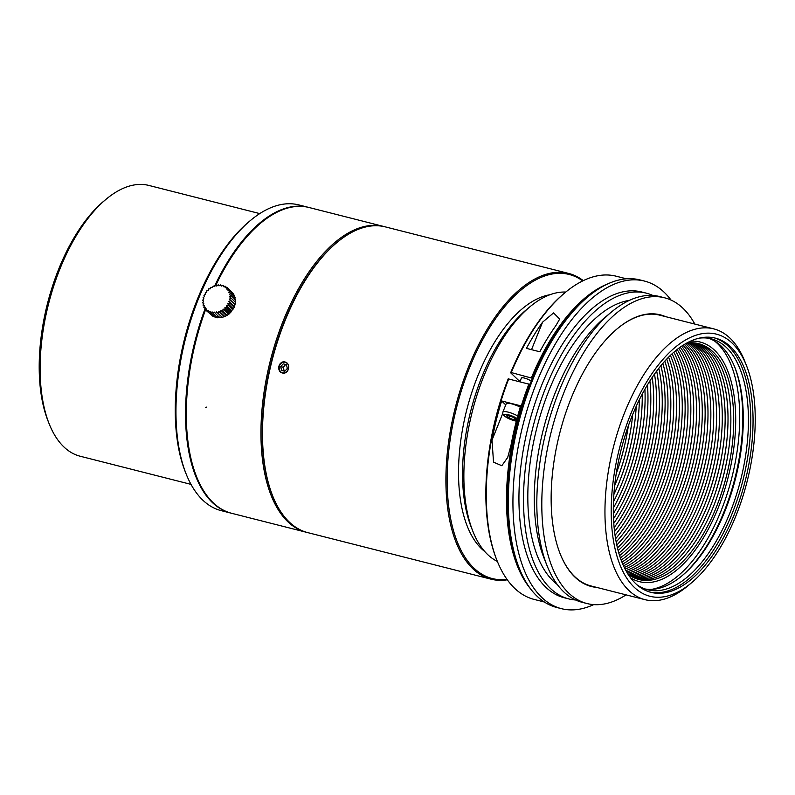 <?xml version="1.0" encoding="UTF-8"?>
<svg xmlns="http://www.w3.org/2000/svg" width="795" height="795" viewBox="0 0 795 795"><rect width="100%" height="100%" fill="white"/><g stroke="black" fill="none" stroke-linecap="round" stroke-linejoin="round"><path stroke-width="1.19" d="M497.362 561.419A139.691 68.151 -75.8 0 1 472.886 531.348A139.691 68.151 -75.8 0 1 529.917 306.8A139.691 68.151 -75.8 0 1 565.762 292.053M529.917 306.8L526.568 309.593A135.438 66.074 104.2 0 0 471.286 527.304L472.886 531.348M520.01 381.511L521.401 378.052A5.635 1.302 21.9 0 1 529.41 380.02A5.635 1.302 21.9 0 1 531.269 381.252M539.805 351.768L526.459 348.379A166.721 81.338 -75.8 0 1 542.587 322.154L553.558 312.912L559.68 319.083L555.934 325.543A166.721 81.338 104.2 0 0 539.805 351.768M511.066 444.981A166.721 81.338 -75.8 0 1 520.705 405.808L501.635 400.968A166.721 81.338 104.2 0 0 492.006 440.142L493.526 462.173L501.824 465.711L507.687 457.463L511.066 444.981M505.749 404.894L501.635 400.968M544.346 602.004L534.091 599.4A166.721 81.338 -75.8 0 1 497.034 560.614L496.527 559.332A165.37 80.683 -75.8 0 1 508.184 378.877L530.682 384.591M533.127 378.49L511.255 372.557L510.638 372.776L518.827 380.596L520.228 380.954M510.638 372.776A165.37 80.683 -75.8 0 1 564.033 293.494L565.096 292.61A166.721 81.338 -75.8 0 1 616.165 276.203L626.41 278.807M511.255 372.557A166.721 81.338 -75.8 0 1 565.096 292.61M497.034 560.614A166.721 81.338 -75.8 0 1 508.8 378.659M531.457 377.695A166.721 81.338 -75.8 0 1 607.837 283.865M530.434 588.688A166.721 81.338 -75.8 0 1 529.003 383.796M520.278 407.189A10.136 2.345 -158.1 0 0 506.177 403.83L502.828 412.168A10.136 2.345 21.9 0 1 508.303 412.168A10.136 2.345 21.9 0 1 517.724 415.964M508.929 417.902L513.769 419.78L516.343 419.651L514.077 417.653L509.227 415.775L506.654 415.904L508.929 417.902L509.704 415.964M513.769 419.78L514.484 418.011M691.322 582.964L687.784 585.925A139.691 68.151 -75.8 0 1 646.504 600.016A139.691 68.151 -75.8 0 1 644.993 599.669A139.691 68.151 -75.8 0 1 613.323 447.505A139.691 68.151 -75.8 0 1 713.761 328.882A139.691 68.151 -75.8 0 1 744.806 361.377L746.505 365.66A135.18 65.945 -75.8 0 1 691.322 582.964A135.18 65.945 -75.8 0 1 651.383 596.608A135.18 65.945 -75.8 0 1 631.21 412.814A135.18 65.945 -75.8 0 1 746.505 365.66M652.337 592.663A131.125 63.968 -75.8 0 1 650.916 592.335A131.125 63.968 -75.8 0 1 621.183 449.493A131.125 63.968 -75.8 0 1 715.46 338.153A131.125 63.968 -75.8 0 1 745.561 479.544A131.125 63.968 -75.8 0 1 652.337 592.663M714.317 337.885A131.125 63.968 -75.8 0 1 742.977 480.13A131.125 63.968 -75.8 0 1 650.052 592.086A131.125 63.968 -75.8 0 1 649.773 592.027M699.391 338.143A129.436 63.143 -75.8 0 1 711.336 338.839A129.436 63.143 -75.8 0 1 741.039 478.411A129.436 63.143 -75.8 0 1 649.018 590.079A129.436 63.143 -75.8 0 1 647.617 589.751A129.436 63.143 -75.8 0 1 636.785 584.673M708.733 338.302A129.436 63.143 -75.8 0 1 734.948 367.648A129.436 63.143 -75.8 0 1 682.11 575.709A129.436 63.143 -75.8 0 1 645.073 588.986M734.63 366.843A131.125 63.968 -75.8 0 1 681.454 576.256M714.606 341.045A131.125 63.968 -75.8 0 1 731.847 477.596A131.125 63.968 -75.8 0 1 651.542 589.383M690.517 341.214A123.613 60.311 -75.8 0 1 730.844 465.651A123.613 60.311 -75.8 0 1 640.76 581.97A123.613 60.311 -75.8 0 1 630.455 577.746M686.671 343.162A121.665 59.357 -75.8 0 1 732.096 446.164A121.665 59.357 -75.8 0 1 717.07 505.342A121.665 59.357 -75.8 0 1 640.263 579.833A121.665 59.357 -75.8 0 1 628 574.199M732.145 445.796A124.596 60.788 -75.8 0 1 716.931 505.69M697.404 343.361A121.665 59.357 -75.8 0 1 729.234 445.439A121.665 59.357 -75.8 0 1 714.208 504.616A121.665 59.357 -75.8 0 1 637.53 579.138M729.283 445.071A124.596 60.788 -75.8 0 1 714.069 504.964M695.943 343.112A121.665 59.357 -75.8 0 1 726.382 444.713A121.665 59.357 -75.8 0 1 711.346 503.891A121.665 59.357 -75.8 0 1 636.129 578.661M726.421 444.345A124.596 60.788 -75.8 0 1 711.217 504.239M694.462 342.933A121.665 59.357 -75.8 0 1 723.52 443.988A121.665 59.357 -75.8 0 1 708.494 503.165A121.665 59.357 -75.8 0 1 634.738 578.114M723.559 443.62A124.596 60.788 -75.8 0 1 708.355 503.513M692.972 342.824A121.665 59.357 -75.8 0 1 720.658 443.262A121.665 59.357 -75.8 0 1 705.632 502.44A121.665 59.357 -75.8 0 1 633.377 577.498M720.707 442.894A124.596 60.788 -75.8 0 1 705.493 502.778M691.461 342.784A121.665 59.357 -75.8 0 1 717.796 442.537A121.665 59.357 -75.8 0 1 702.77 501.715A121.665 59.357 -75.8 0 1 632.035 576.802M717.845 442.169A124.596 60.788 -75.8 0 1 702.641 502.052M689.931 342.834A121.665 59.357 -75.8 0 1 714.944 441.811A121.665 59.357 -75.8 0 1 699.908 500.989A121.665 59.357 -75.8 0 1 630.703 576.037M714.983 441.444A124.596 60.788 -75.8 0 1 699.779 501.327M688.371 342.943A121.665 59.357 -75.8 0 1 712.082 441.086A121.665 59.357 -75.8 0 1 697.056 500.264A121.665 59.357 -75.8 0 1 629.402 575.192M712.121 440.718A124.596 60.788 -75.8 0 1 696.917 500.602M686.801 343.142A121.665 59.357 -75.8 0 1 709.219 440.351A121.665 59.357 -75.8 0 1 694.194 499.538A121.665 59.357 -75.8 0 1 628.11 574.278M709.269 439.993A124.596 60.788 -75.8 0 1 694.055 499.876M685.628 343.758A121.665 59.357 -75.8 0 1 706.357 439.625A121.665 59.357 -75.8 0 1 691.332 498.813A121.665 59.357 -75.8 0 1 627.364 573.175M706.407 439.267A124.596 60.788 -75.8 0 1 691.203 499.151M684.386 344.483A121.665 59.357 -75.8 0 1 703.505 438.9A121.665 59.357 -75.8 0 1 688.47 498.087A121.665 59.357 -75.8 0 1 626.629 571.943M703.545 438.542A124.596 60.788 -75.8 0 1 688.341 498.425M683.074 345.308A121.665 59.357 -75.8 0 1 700.643 438.174A121.665 59.357 -75.8 0 1 685.618 497.362A121.665 59.357 -75.8 0 1 625.864 570.591M700.683 437.807A124.596 60.788 -75.8 0 1 685.479 497.7M681.683 346.232A121.665 59.357 -75.8 0 1 697.781 437.449A121.665 59.357 -75.8 0 1 682.756 496.627A121.665 59.357 -75.8 0 1 625.079 569.121M697.831 437.081A124.596 60.788 -75.8 0 1 682.617 496.974M680.232 347.236A121.665 59.357 -75.8 0 1 694.929 436.723A121.665 59.357 -75.8 0 1 679.894 495.901A121.665 59.357 -75.8 0 1 624.284 567.541M694.969 436.356A124.596 60.788 -75.8 0 1 679.765 496.249M678.721 348.339A121.665 59.357 -75.8 0 1 692.067 435.998A121.665 59.357 -75.8 0 1 677.032 495.176A121.665 59.357 -75.8 0 1 623.489 565.851M692.107 435.63A124.596 60.788 -75.8 0 1 676.903 495.524M677.151 349.542A121.665 59.357 -75.8 0 1 689.205 435.272A121.665 59.357 -75.8 0 1 674.18 494.45A121.665 59.357 -75.8 0 1 622.684 564.043M689.255 434.905A124.596 60.788 -75.8 0 1 674.041 494.798M675.541 350.853A121.665 59.357 -75.8 0 1 686.343 434.547A121.665 59.357 -75.8 0 1 671.318 493.725A121.665 59.357 -75.8 0 1 621.889 562.125M686.393 434.179A124.596 60.788 -75.8 0 1 671.179 494.073M673.872 352.264A121.665 59.357 -75.8 0 1 683.491 433.822A121.665 59.357 -75.8 0 1 668.456 492.999A121.665 59.357 -75.8 0 1 621.104 560.087M683.531 433.454A124.596 60.788 -75.8 0 1 668.327 493.347M672.163 353.795A121.665 59.357 -75.8 0 1 680.629 433.096A121.665 59.357 -75.8 0 1 665.604 492.274A121.665 59.357 -75.8 0 1 620.319 557.921M680.669 432.728A124.596 60.788 -75.8 0 1 665.465 492.612M670.404 355.445A121.665 59.357 -75.8 0 1 677.767 432.371A121.665 59.357 -75.8 0 1 662.742 491.548A121.665 59.357 -75.8 0 1 619.563 555.635M677.817 432.003A124.596 60.788 -75.8 0 1 662.603 491.886M668.595 357.223A121.665 59.357 -75.8 0 1 674.905 431.645A121.665 59.357 -75.8 0 1 659.88 490.823A121.665 59.357 -75.8 0 1 618.818 553.211M674.955 431.278A124.596 60.788 -75.8 0 1 659.751 491.161M666.737 359.131A121.665 59.357 -75.8 0 1 672.053 430.92A121.665 59.357 -75.8 0 1 657.018 490.098A121.665 59.357 -75.8 0 1 618.103 550.647M672.093 430.552A124.596 60.788 -75.8 0 1 656.889 490.435M664.839 361.188A121.665 59.357 -75.8 0 1 669.191 430.184A121.665 59.357 -75.8 0 1 654.166 489.372A121.665 59.357 -75.8 0 1 617.417 547.934M669.231 429.827A124.596 60.788 -75.8 0 1 654.027 489.71M662.881 363.404A121.665 59.357 -75.8 0 1 666.329 429.459A121.665 59.357 -75.8 0 1 651.304 488.647A121.665 59.357 -75.8 0 1 616.751 545.052M666.379 429.101A124.596 60.788 -75.8 0 1 651.165 488.985M660.884 365.789A121.665 59.357 -75.8 0 1 663.467 428.734A121.665 59.357 -75.8 0 1 648.442 487.921A121.665 59.357 -75.8 0 1 616.135 542.001M663.517 428.376A124.596 60.788 -75.8 0 1 648.313 488.259M658.817 368.363A121.665 59.357 -75.8 0 1 660.615 428.008A121.665 59.357 -75.8 0 1 645.58 487.196A121.665 59.357 -75.8 0 1 615.549 538.762M660.655 427.65A124.596 60.788 -75.8 0 1 645.451 487.534M656.7 371.136A121.665 59.357 -75.8 0 1 657.753 427.283A121.665 59.357 -75.8 0 1 642.728 486.46A121.665 59.357 -75.8 0 1 615.012 535.303M657.793 426.915A124.596 60.788 -75.8 0 1 642.589 486.808M654.514 374.147A121.665 59.357 -75.8 0 1 654.891 426.557A121.665 59.357 -75.8 0 1 639.866 485.735A121.665 59.357 -75.8 0 1 614.525 531.617M654.941 426.19A124.596 60.788 -75.8 0 1 639.727 486.083M652.258 377.426A121.665 59.357 -75.8 0 1 652.039 425.832A121.665 59.357 -75.8 0 1 637.004 485.01A121.665 59.357 -75.8 0 1 614.098 527.661M652.079 425.464A124.596 60.788 -75.8 0 1 636.875 485.357M649.913 380.994A121.665 59.357 -75.8 0 1 649.177 425.106A121.665 59.357 -75.8 0 1 634.142 484.284A121.665 59.357 -75.8 0 1 613.75 523.398M649.217 424.739A124.596 60.788 -75.8 0 1 634.013 484.632M647.478 384.929A121.665 59.357 -75.8 0 1 646.315 424.381A121.665 59.357 -75.8 0 1 631.29 483.559A121.665 59.357 -75.8 0 1 613.482 518.787M646.365 424.013A124.596 60.788 -75.8 0 1 631.15 483.907M644.924 389.302A121.665 59.357 -75.8 0 1 643.453 423.656A121.665 59.357 -75.8 0 1 628.428 482.833A121.665 59.357 -75.8 0 1 613.323 513.729M643.503 423.288A124.596 60.788 -75.8 0 1 628.288 483.181M642.231 394.201A121.665 59.357 -75.8 0 1 640.601 422.93A121.665 59.357 -75.8 0 1 625.566 482.108A121.665 59.357 -75.8 0 1 613.293 508.134M640.641 422.562A124.596 60.788 -75.8 0 1 625.436 482.456M639.359 399.805A121.665 59.357 -75.8 0 1 637.739 422.205A121.665 59.357 -75.8 0 1 622.714 481.382A121.665 59.357 -75.8 0 1 613.442 501.834M637.779 421.837A124.596 60.788 -75.8 0 1 622.574 481.72M636.229 406.394A121.665 59.357 -75.8 0 1 634.877 421.479A121.665 59.357 -75.8 0 1 619.852 480.657A121.665 59.357 -75.8 0 1 613.839 494.55M634.927 421.111A124.596 60.788 -75.8 0 1 619.712 480.995M632.701 414.553A121.665 59.357 -75.8 0 1 632.015 420.754A121.665 59.357 -75.8 0 1 616.99 479.932A121.665 59.357 -75.8 0 1 614.634 485.705M632.065 420.386A124.596 60.788 -75.8 0 1 616.85 480.269M628.358 425.882A121.665 59.357 -75.8 0 1 616.224 473.671M628.328 425.971A124.596 60.788 -75.8 0 1 616.234 473.582M644.993 599.669L591.073 585.975A139.691 68.151 -75.8 0 1 560.107 553.698M617.228 328.782A139.691 68.151 -75.8 0 1 659.83 315.188L713.761 328.882M593.716 604.607A168.977 82.441 -75.8 0 1 561.369 608.652L556.788 607.489A168.977 82.441 -75.8 0 1 519.234 568.187L518.39 566.04A166.721 81.338 -75.8 0 1 586.442 298.026L588.221 296.555A168.977 82.441 -75.8 0 1 639.975 279.929L644.546 281.092A168.977 82.441 -75.8 0 1 664.272 292.351A168.977 82.441 -75.8 0 1 671.05 300.073M519.234 568.187A168.977 82.441 -75.8 0 1 588.221 296.555M561.369 608.652A168.977 82.441 -75.8 0 1 523.06 424.58A168.977 82.441 -75.8 0 1 644.546 281.092M575.54 599.977A157.718 76.946 -75.8 0 1 568.713 598.893L564.142 597.731A157.718 76.946 -75.8 0 1 528.387 425.931A157.718 76.946 -75.8 0 1 641.774 292.003L646.355 293.166A157.718 76.946 -75.8 0 1 652.864 295.472M568.713 598.893A157.718 76.946 -75.8 0 1 532.958 427.094A157.718 76.946 -75.8 0 1 646.355 293.166M557.245 584.464A149.599 72.981 -75.8 0 1 536.794 428.068A149.599 72.981 -75.8 0 1 629.392 300.381M626.072 594.859A157.718 76.946 -75.8 0 1 587.018 603.544L582.059 602.282A157.718 76.946 -75.8 0 1 547.01 565.593L543.949 557.881A149.599 72.981 -75.8 0 1 605.015 317.394L611.385 312.077A157.718 76.946 -75.8 0 1 659.691 296.555L664.65 297.817A157.718 76.946 -75.8 0 1 683.054 308.331A157.718 76.946 -75.8 0 1 694.83 324.082M547.01 565.593A157.718 76.946 -75.8 0 1 611.385 312.077M587.018 603.544A157.718 76.946 -75.8 0 1 551.253 431.735A157.718 76.946 -75.8 0 1 664.65 297.817M596.757 587.416A140.139 68.37 -75.8 0 1 560.197 553.906A140.139 68.37 -75.8 0 1 617.397 328.633A140.139 68.37 -75.8 0 1 665.524 316.639M518.926 381.232A143.746 70.129 -75.8 0 1 519.155 380.676M484.741 551.511A135.438 66.074 -75.8 0 1 481.551 548.759A135.438 66.074 -75.8 0 1 467.659 406.414A135.438 66.074 -75.8 0 1 549.941 294.746M49.131 423.745L48.028 420.953A136.76 66.72 -75.8 0 1 58.671 269.187A136.76 66.72 -75.8 0 1 103.857 201.115L106.152 199.197A139.691 68.151 104.2 0 0 60.003 268.73A139.691 68.151 104.2 0 0 49.131 423.745A139.691 68.151 104.2 0 0 80.176 456.231L190.999 484.374M259.766 213.597L148.943 185.454A139.691 68.151 104.2 0 0 106.152 199.197M204.484 296.565L203.073 297.747L203.878 298.831L202.616 300.262A43.944 1.292 41.1 0 1 203.659 301.116L202.596 302.736A43.944 5.386 32.6 0 1 203.838 303.322L203.003 305.111A43.944 9.311 23.9 0 1 204.404 305.409L203.838 307.307A43.944 12.968 14.9 0 1 205.339 307.297L205.07 309.245A43.944 16.218 5.5 0 1 206.63 308.927L206.65 310.885A43.944 18.981 -4.6 0 1 208.211 310.259L208.548 312.167A43.944 21.167 -15.2 0 1 210.059 311.252L210.695 313.051A43.944 22.707 -26.5 0 1 212.106 311.869L213.03 313.518A43.944 23.562 -38.1 0 1 214.292 312.097L215.485 313.548A43.944 23.701 -50 0 1 216.548 311.928L217.979 313.141A43.944 23.115 -61.8 0 1 218.804 311.362L220.434 312.316A43.944 21.823 -73.2 0 1 221 310.418L222.789 311.084A43.944 19.875 -84.1 0 1 223.067 309.136L224.955 309.484A43.944 17.321 -94.4 0 1 224.935 307.536L226.883 307.585A43.944 14.25 -104 0 1 226.545 305.678L228.503 305.419A43.944 10.733 -113.2 0 1 227.867 303.62L229.765 303.074A43.944 6.897 -122 0 1 228.841 301.424L230.639 300.599A43.944 2.842 -130.5 0 1 229.447 299.149L231.097 298.085A43.944 1.292 -138.9 0 0 229.666 296.873L231.116 295.611A43.944 5.386 -147.4 0 0 229.487 294.657L230.699 293.236A43.944 9.311 -156.1 0 0 228.92 292.57L229.874 291.05A43.944 12.968 -165.1 0 0 227.986 290.692L228.642 289.102A43.944 16.218 -174.5 0 0 226.694 289.052L227.052 287.462A43.944 18.981 175.4 0 0 225.114 287.72L225.164 286.18A43.944 21.167 164.8 0 0 223.266 286.727L223.017 285.296A43.944 22.707 153.5 0 0 221.219 286.111L220.672 284.829A43.944 23.562 141.9 0 0 219.032 285.882L218.227 284.799A43.944 23.701 130 0 0 216.777 286.061L215.733 285.206A43.944 23.115 118.2 0 0 214.521 286.617L213.269 286.041A43.944 21.823 106.8 0 0 212.325 287.561L210.923 287.273A43.944 19.875 95.9 0 0 210.258 288.853L208.757 288.863A43.944 17.321 85.6 0 0 208.389 290.443L206.829 290.771A43.944 14.25 76 0 0 206.77 292.302L205.209 292.928A43.944 10.733 66.8 0 0 205.458 294.359L203.947 295.283L204.484 296.565M285.663 364.498L283.308 367.23L284.133 370.937L284.948 371.156M203.639 303.74L202.596 302.736M204.156 306.214L203.003 305.111M308.738 207.435A157.718 76.946 104.2 0 0 308.351 207.336L298.821 204.911A157.718 76.946 104.2 0 0 250.514 220.434A157.718 76.946 104.2 0 0 198.412 298.94A157.718 76.946 104.2 0 0 186.139 473.959A157.718 76.946 104.2 0 0 221.189 510.638L230.719 513.063A157.718 76.946 104.2 0 1 205.15 308.559L203.838 307.297M206.65 310.766L205.06 309.245M211.699 315.178L206.65 310.885M213.01 316.44L208.548 312.167M214.133 316.34L213.01 316.43M217.313 316.847L215.167 317.324L210.695 313.051M219.5 317.076L217.502 317.791L213.03 313.518M231.097 298.095L235.559 302.358L234.237 307.337L229.427 313.757L224.905 316.579L219.947 317.821L215.485 313.548M221.755 316.907L216.548 311.928M222.441 317.414L217.969 313.141M224.021 316.34L218.804 311.362M224.905 316.579L220.434 312.316M226.207 315.396L221 310.418M227.251 315.347L222.789 311.084M228.274 314.104L223.067 309.136M229.427 313.757L224.955 309.493M230.143 312.514L224.935 307.536M231.345 311.849L226.883 307.585M231.762 310.656L226.545 305.678M232.965 309.692L228.503 305.429M233.074 308.599L227.867 303.62M234.237 307.337L229.765 303.074M234.058 306.403L228.841 301.424M235.111 304.873L230.639 300.599M234.664 304.127L229.447 299.149M231.116 295.611L235.588 299.874L234.873 301.852M230.709 293.236L235.171 297.509L234.704 299.635M229.874 291.05L234.336 295.313L234.137 297.549M228.642 289.102L233.114 293.375L233.144 294.17M227.062 287.462L231.554 291.874M226.575 287.522L225.164 286.18M224.22 286.448L223.017 285.296M221.765 285.862L220.682 284.829M219.231 285.753L218.227 284.799M203.6 301.196L202.626 300.272M280.715 366.694L283.179 363.852L286.478 364.716L287.313 368.423L284.849 371.275L281.549 370.41L280.715 366.694L283.308 367.23M281.549 370.41L284.133 370.937M186.139 473.959L185.285 471.813A155.462 75.843 -75.8 0 1 197.389 299.298A155.462 75.843 -75.8 0 1 248.746 221.914L250.514 220.434M286.27 362.58A5.505 4.81 -78.4 0 0 285.306 362.212A5.505 4.81 -78.4 0 0 279.214 367.161A5.505 4.81 -78.4 0 0 284.093 373.034M284.938 362.013A5.635 4.919 -78.4 0 0 279.254 366.624A5.635 4.919 -78.4 0 0 282.752 373.044A5.635 4.919 -78.4 0 0 282.772 373.054M308.351 207.336A157.718 76.946 104.2 0 0 214.382 286.558M282.414 372.984C276.262 371.782 278.797 360.383 284.868 361.983C291.099 362.908 288.704 374.614 282.613 373.024L282.414 372.984M196.435 476.573A157.718 76.946 104.2 0 0 231.484 513.252A157.718 76.946 -75.8 0 1 205.557 309.722A157.718 76.946 104.2 0 0 196.435 476.573L196.087 475.708A156.814 76.499 -75.8 0 1 205.299 309.464M215.286 285.713A156.814 76.499 -75.8 0 1 260.104 223.633L260.81 223.047A157.718 76.946 104.2 0 0 215.833 285.286A157.718 76.946 -75.8 0 1 309.116 207.525A157.718 76.946 104.2 0 0 260.81 223.047M307.735 532.62A157.718 76.946 -75.8 0 1 272.675 495.931A157.718 76.946 -75.8 0 1 337.06 242.405A157.718 76.946 -75.8 0 1 385.366 226.893A157.718 76.946 -75.8 0 0 373.272 225.81A157.718 76.946 -75.8 0 0 372.587 225.859A157.718 76.946 -75.8 0 0 361.198 228.254A157.718 76.946 -75.8 0 0 360.483 228.503A157.718 76.946 -75.8 0 0 348.796 234.028A157.718 76.946 -75.8 0 0 348.081 234.465A157.718 76.946 -75.8 0 0 325.264 253.734A157.718 76.946 -75.8 0 0 324.569 254.499A157.718 76.946 -75.8 0 0 307.118 277.495A157.718 76.946 -75.8 0 0 306.492 278.488A157.718 76.946 -75.8 0 0 264.149 461.16A157.718 76.946 -75.8 0 0 264.298 462.273A157.718 76.946 -75.8 0 0 267.527 479.594A157.718 76.946 -75.8 0 0 267.776 480.587A157.718 76.946 -75.8 0 0 272.635 495.832A157.718 76.946 -75.8 0 0 272.983 496.696A157.718 76.946 -75.8 0 0 286.757 519.473A157.718 76.946 -75.8 0 0 287.263 520.019A157.718 76.946 -75.8 0 0 301.951 530.643A157.718 76.946 -75.8 0 0 302.567 530.901A157.718 76.946 -75.8 0 0 307.735 532.62L491.111 579.187A157.718 76.946 -75.8 0 1 455.356 407.388A157.718 76.946 -75.8 0 1 568.743 273.46A157.718 76.946 -75.8 0 1 583.282 280.645A157.718 76.946 104.2 0 0 568.743 273.46A157.718 76.946 104.2 0 0 455.356 407.388A157.718 76.946 104.2 0 0 491.111 579.187A157.718 76.946 104.2 0 0 507.309 579.803A157.718 76.946 -75.8 0 1 492.821 579.575A157.718 76.946 -75.8 0 1 491.111 579.187L307.735 532.62M506.952 579.307A156.814 76.499 -75.8 0 1 493.794 578.899A156.814 76.499 -75.8 0 1 460.066 394.906A156.814 76.499 -75.8 0 1 582.725 280.913M272.675 495.931L272.337 495.076A156.814 76.499 -75.8 0 1 336.355 243.002L337.06 242.405M363.782 226.674A157.718 76.946 -75.8 0 1 383.846 226.505A157.718 76.946 -75.8 0 1 384.601 226.704A157.718 76.946 104.2 0 0 383.846 226.505A157.718 76.946 104.2 0 0 371.523 225.432A157.718 76.946 104.2 0 0 371.066 225.472A157.718 76.946 104.2 0 0 262.678 461.14A157.718 76.946 104.2 0 0 262.777 461.885A157.718 76.946 104.2 0 0 306.204 532.233A157.718 76.946 -75.8 0 1 266.116 380.01A157.718 76.946 -75.8 0 1 363.782 226.674M306.969 532.412A157.718 76.946 -75.8 0 1 306.204 532.233A157.718 76.946 104.2 0 0 306.969 532.412M278.926 366.296C277.147 373.272 286.945 375.757 288.456 368.711C290.334 361.755 280.536 359.27 278.926 366.296M542.587 322.154L531.527 349.661M502.688 413.559L492.006 440.142M517.038 418.498A8.109 1.878 -158.1 0 0 505.68 414.294A8.109 1.878 -158.1 0 0 507.488 417.971A8.109 1.878 -158.1 0 0 516.343 421.151M206.531 407.129L205.418 407.676M507.687 457.463L507.886 456.966M502.828 412.168C503.046 414.543 501.416 414.185 507.25 417.922L516.313 421.251M568.743 273.46L385.366 226.893L568.743 273.46M231.484 513.252L306.204 532.233L231.484 513.252M309.116 207.525L383.846 226.505L309.116 207.525"/></g></svg>
